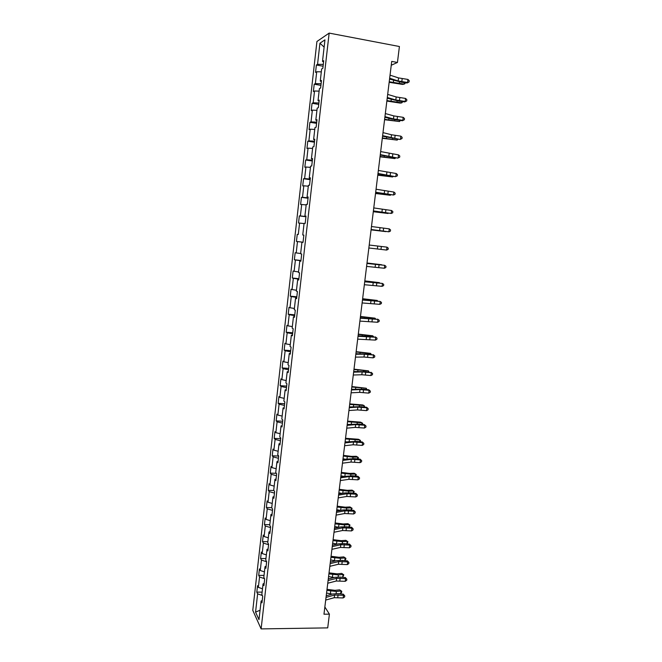 <?xml version="1.0" encoding="UTF-8"?>
<svg xmlns="http://www.w3.org/2000/svg" width="662" height="662" viewBox="0 0 662 662"><rect width="100%" height="100%" fill="white"/><g stroke="black" fill="none" stroke-linecap="round" stroke-linejoin="round"><path stroke-width="0.99" d="M316.924 41.499L252.776 610.339L261.118 628.9L329.155 33.1L316.924 41.499M262.235 600.442L261.109 601.071L261.962 602.85L262.715 596.239L261.854 594.484L263.054 583.925L263.923 585.63L264.676 578.985L263.807 577.314L265.015 566.705L265.892 568.335L266.654 561.657L265.768 560.06L266.985 549.394L267.87 550.949L268.64 544.247L267.746 542.724L268.962 532.008L269.864 533.489L270.626 526.753L269.724 525.305L270.948 514.539L271.859 515.946L272.628 509.177L271.718 507.804L272.943 496.988L273.869 498.312L274.639 491.51L273.712 490.219L274.953 479.354L275.888 480.604L276.666 473.769L275.723 472.552L276.964 461.637L277.916 462.804L278.694 455.936L277.742 454.802L278.992 443.83L279.952 444.922L280.738 438.021L279.778 436.961L281.027 425.939L281.995 426.949L282.79 420.014L281.813 419.038L283.071 407.966L284.056 408.893L284.85 401.925L283.866 401.031L285.123 389.91L286.116 390.745L286.919 383.745L285.918 382.934L287.192 371.754L288.193 372.516L288.996 365.482L287.987 364.754L289.269 353.525L290.287 354.195L291.09 347.128L290.064 346.483L291.354 335.195L292.381 335.791L293.192 328.683L292.157 328.12L293.448 316.784L294.491 317.288L295.302 310.147L294.251 309.675L295.55 298.281L296.609 298.694L297.42 291.52L296.361 291.139L297.668 279.687L298.736 280.018L299.555 272.81L298.479 272.504L299.795 260.993L300.871 261.242L301.698 254.001L300.614 253.786L301.93 242.218L303.022 242.375L303.85 235.093L302.749 234.977L304.073 223.351L305.182 223.417L306.01 216.102L304.901 216.069L306.233 204.384L307.35 204.368L308.186 197.011L307.06 197.069L308.401 185.335L309.535 185.219L310.37 177.83L309.237 177.979L310.577 166.179L311.719 165.972L312.572 158.549L311.421 158.789L312.77 146.931L313.929 146.633L314.773 139.169L313.614 139.508L314.971 127.592L316.138 127.195L316.99 119.698L315.815 120.128L317.181 108.154L318.364 107.666L319.225 100.127L318.033 100.649L319.398 88.617L320.598 88.029L321.467 80.458L320.259 81.078L321.633 68.98L322.849 68.302L323.718 60.689L322.493 61.409L324.951 39.852L319.936 43.22L324.123 47.101M261.109 601.071L258.991 619.657L255.557 612.102L257.626 593.839L256.806 592.142L262.127 592.126M319.936 43.22L317.545 64.33L316.386 65.017L315.551 72.406L316.709 71.761L315.369 83.611L314.218 84.198L313.391 91.555L314.533 91L313.192 102.792L312.059 103.289L311.231 110.612L312.365 110.14L311.032 121.882L309.915 122.288L309.088 129.57L310.205 129.198L308.889 140.874L307.78 141.196L306.961 148.437L308.062 148.156L306.746 159.774L305.654 160.005L304.834 167.221L305.927 167.023L304.619 178.591L303.535 178.732L302.724 185.906L303.8 185.799L302.501 197.309L301.425 197.359L300.622 204.508L301.69 204.484L300.391 215.936L299.332 215.903L298.529 223.011L299.58 223.077L298.289 234.472L297.246 234.356L296.444 241.431L297.486 241.58L296.204 252.925L295.169 252.727L294.375 259.761L295.401 260L294.127 271.288L293.109 270.998L292.314 278.007L293.332 278.33L292.058 289.559L291.048 289.195L290.262 296.162L291.263 296.568L289.997 307.747L289.004 307.3L288.218 314.235L289.211 314.723L287.953 325.845L286.969 325.315L286.183 332.225L287.167 332.787L285.91 343.859L284.941 343.247L284.163 350.124L285.132 350.769L283.882 361.791L282.922 361.096L282.144 367.94L283.104 368.668L281.863 379.632L280.911 378.863L280.142 385.673L281.093 386.476L279.852 397.399L278.917 396.546L278.148 403.323L279.083 404.201L277.858 415.074L276.923 414.139L276.162 420.891L277.088 421.851L275.864 432.667L274.945 431.657L274.184 438.376L275.102 439.411L273.878 450.177L272.976 449.093L272.223 455.779L273.125 456.888L271.908 467.604L271.015 466.445L270.262 473.098L271.155 474.29L269.947 484.956L269.062 483.715L268.309 490.343L269.194 491.601L267.994 502.218L267.117 500.911L266.372 507.506L267.241 508.838L266.05 519.405L265.181 518.023L264.444 524.585L265.297 526L264.113 536.518L263.261 535.062L262.516 541.59L263.368 543.072L262.185 553.548L261.341 552.017L260.605 558.521L261.44 560.077L260.265 570.495L259.43 568.898L258.701 575.369L259.529 576.991L258.354 587.368L257.535 585.696L256.806 592.142M391.25 65.257L397.44 62.46L391.722 61.401L323.966 614.212L329.403 614.154L324.852 606.971M264.188 583.338L263.054 583.925M258.354 587.368L262.5 588.791M259.529 576.991L264.519 578.679M266.141 566.151L265.015 566.705M260.265 570.495L264.428 571.885M261.44 560.077L266.637 561.773M268.11 548.881L266.985 549.394M262.185 553.548L266.356 554.888M263.368 543.072L268.582 544.718M270.088 531.528L268.962 532.008M264.113 536.518L268.3 537.817M265.297 526L270.535 527.589M272.074 514.093L270.948 514.539M266.05 519.405L270.253 520.671M267.241 508.838L272.496 510.377M274.068 496.574L272.943 496.988M267.994 502.218L272.214 503.443M269.194 491.601L274.465 493.091M276.071 478.974L274.953 479.354M269.947 484.956L274.184 486.131M271.155 474.29L276.443 475.721M278.081 461.29L276.964 461.637M271.908 467.604L276.162 468.737M273.125 456.888L278.429 458.269M280.109 443.523L278.992 443.83M273.878 450.177L278.148 451.269M275.102 439.411L280.423 440.735M282.144 425.674L281.027 425.939M275.864 432.667L280.142 433.709M277.088 421.851L282.434 423.117M284.188 407.734L283.071 407.966M277.858 415.074L282.153 416.075M279.083 404.201L284.453 405.417M286.241 389.711L285.123 389.91M279.852 397.399L284.163 398.35M281.093 386.476L286.472 387.634M288.301 371.597L287.192 371.754M281.863 379.632L286.191 380.542M283.104 368.668L288.508 369.76M290.378 353.4L289.269 353.525M283.882 361.791L288.227 362.652M285.132 350.769L290.552 351.803M292.455 335.113L291.354 335.195M285.91 343.859L290.27 344.679M287.167 332.787L292.612 333.764M294.549 316.742L293.448 316.784M287.953 325.845L292.331 326.614M289.211 314.723L294.673 315.642M296.65 298.272L295.55 298.281M289.997 307.747L294.391 308.467M291.263 296.568L296.75 297.428M298.769 279.72L297.668 279.687M292.058 289.559L296.468 290.237M293.332 278.33L298.835 279.132M300.887 261.076L299.795 260.993M294.127 271.288L298.554 271.917M295.401 260L300.929 260.737M303.022 242.342L301.93 242.218M296.204 252.925L300.647 253.505M297.486 241.58L303.031 242.259M303.85 235.109L302.749 234.977M298.289 234.472L297.246 234.356M299.58 223.077L304.048 223.574M306.001 216.242L304.901 216.069M300.391 215.936L305.968 216.532M301.69 204.484L306.167 204.93M308.153 197.284L307.06 197.069M302.501 197.309L308.095 197.839M303.8 185.799L308.302 186.196M310.329 178.235L309.237 177.979M304.619 178.591L310.23 179.054M305.927 167.023L310.445 167.37M312.505 159.095L311.421 158.789M306.746 159.774L312.381 160.179M308.062 148.156L312.596 148.445M314.698 139.847L313.614 139.508M308.889 140.874L314.541 141.213M310.205 129.198L314.756 129.438M316.899 120.517L315.815 120.128M311.032 121.882L316.717 122.156M312.365 110.14L316.933 110.331M319.117 101.079L318.033 100.649M313.192 102.792L318.894 102.999M314.533 91L319.117 91.133M321.335 81.55L320.259 81.078M315.369 83.611L321.087 83.751M316.709 71.761L321.31 71.844M323.577 61.93L322.493 61.409M317.545 64.33L323.296 64.404M329.403 614.154L327.715 627.882L261.118 628.9M397.44 62.46L399.409 46.514L329.155 33.1M255.557 612.102L260.058 610.248M257.626 593.839L262.342 595.486M316.386 65.017L323.089 66.217M314.218 84.198L320.905 85.357M312.059 103.289L318.736 104.397M309.915 122.288L316.577 123.347M307.78 141.196L314.433 142.206M305.654 160.005L312.29 160.974M303.535 178.732L310.164 179.65M301.425 197.359L308.045 198.244M299.332 215.903L305.943 216.739M296.444 241.431L303.039 242.209M294.375 259.761L300.953 260.497M292.314 278.007L298.885 278.694M290.262 296.162L296.824 296.808M288.218 314.235L294.764 314.839M286.183 332.225L292.72 332.787M284.163 350.124L290.692 350.645M282.144 367.94L288.665 368.42M280.142 385.673L286.646 386.112M278.148 403.323L284.643 403.721M276.162 420.891L282.649 421.247M274.184 438.376L280.663 438.691M272.223 455.779L278.677 456.06M270.262 473.098L276.327 473.33M268.309 490.343L273.936 490.517M266.372 507.506L271.734 507.638M264.444 524.585L269.79 524.693M262.516 541.59L267.862 541.665M260.605 558.521L265.942 558.562M258.701 575.369L264.03 575.386M390.042 75.162L398.541 77.909L407.941 79.44L407.56 82.493L409.075 81.931L407.13 82.998L401.387 82.229L389.562 79.068M389.661 78.248L398.168 80.963L407.56 82.493L407.13 82.998M407.941 79.44L409.224 80.714L409.075 81.931M389.165 82.311L402.504 84.405L404.134 84.124L389.231 81.765M405.127 82.725L405.02 83.602L404.134 84.124L404.317 82.618M387.675 94.409L396.19 96.95L405.566 98.431L405.185 101.468L406.7 100.897L404.763 101.915L399.037 101.154L387.212 98.199M387.303 97.48L395.81 99.995L405.185 101.468L404.763 101.915M405.566 98.431L406.849 99.681L406.7 100.897M385.334 113.558L393.84 115.908L403.208 117.34L402.827 120.36L404.341 119.764L402.413 120.741L391.275 118.978L384.879 117.24M384.953 116.62L393.468 118.937L402.827 120.36L402.413 120.741M403.208 117.34L404.49 118.556L404.341 119.764M386.865 101.063L400.179 103.09L401.801 102.867L386.922 100.583M402.769 101.65L401.801 102.867L401.966 101.543M384.572 119.723L399.476 121.527L384.63 119.309M400.427 120.476L399.476 121.527L399.616 120.376M382.992 132.615L391.507 134.767L400.858 136.149L400.477 139.161L401.991 138.548L400.071 139.475L382.553 136.19M382.619 135.66L400.071 139.475M400.858 136.149L402.14 137.348L401.991 138.548M380.675 151.581L398.516 154.875L398.143 157.862L399.649 157.242L397.746 158.119L380.245 155.049M380.302 154.61L397.746 158.119M398.516 154.875L399.798 156.042L399.649 157.242M378.358 170.457L396.19 173.51L395.818 176.481L397.324 175.835L395.429 176.671L377.944 173.816M377.985 173.469L395.429 176.671M396.19 173.51L397.473 174.652L397.324 175.835M382.297 138.3L397.159 140.096L382.346 137.944M398.085 139.219L397.159 140.096L397.283 139.111M380.029 156.786L394.858 158.574L380.071 156.497M395.768 157.862L394.858 158.574L394.966 157.763M377.779 175.182L392.574 176.961L377.803 174.95M393.319 176.406L392.574 176.961L392.649 176.324M376.057 189.233L393.873 192.046L393.501 195.009L395.007 194.347L395.156 193.163L393.873 192.046M375.685 192.237L393.501 195.009L375.66 192.493M375.536 193.494L390.29 195.265L375.553 193.329M390.82 194.86L390.29 195.265L390.348 194.802M373.765 207.926L391.565 210.508L391.201 213.454L392.698 212.775L392.847 211.592L391.565 210.508M373.401 210.913L391.201 213.454L373.376 211.07M373.302 211.724L388.023 213.478L373.31 211.608M371.481 226.528L389.273 228.87L388.9 231.808L390.406 231.112L390.555 229.937L389.273 228.87M371.117 229.499L388.9 231.808L371.109 229.573M371.076 229.863L385.764 231.617L371.084 229.813M377.745 246.049L386.989 247.149L369.214 245.031L377.745 246.049L377.381 248.978L386.625 250.07L386.989 247.149L388.271 248.192L388.122 249.359L386.625 250.07M368.85 247.993L377.381 248.978M373.699 245.561L383.877 246.777L373.699 245.561M366.955 263.459L384.713 265.338L366.971 263.368M366.599 266.397L384.349 268.251L384.713 265.338L385.996 266.356L385.855 267.522L384.349 268.251M367.013 263.004L381.643 264.75L367.005 263.071M364.712 281.789L382.454 283.444L364.729 281.615M364.348 284.718L382.09 286.34L382.454 283.444L383.737 284.437L383.588 285.595L382.09 286.34M364.82 280.903L379.409 282.641L364.803 281.027M362.47 300.035L380.203 301.467L362.503 299.77M362.114 302.948L379.839 304.346L380.203 301.467L381.486 302.435L381.337 303.585L379.839 304.346M362.635 298.719L377.199 300.449L362.611 298.901M377.133 300.937L377.199 300.449L377.638 300.995M360.244 318.19L377.961 319.398L360.293 317.843M359.888 321.095L377.605 322.27L377.961 319.398L379.243 320.35L379.103 321.492L377.605 322.27M377.638 319.125L379.243 320.35M360.459 316.453L374.99 318.174L360.434 316.684M374.907 318.819L374.99 318.174L375.602 318.894M358.034 336.263L375.726 337.256L369.851 336.296L358.084 335.833M357.679 339.151L375.371 340.103L375.726 337.256L377.009 338.174L376.868 339.316L375.371 340.103M375.412 336.917L377.009 338.174M358.299 334.103L372.789 335.816L358.258 334.393M372.689 336.619L372.789 335.816L373.476 336.701M355.825 354.253L364.365 354.187L373.509 355.022L367.65 354.021L355.891 353.731M355.477 357.124L364.017 357.033L373.153 357.861L373.509 355.022L374.791 355.916L374.651 357.05L373.153 357.861M373.202 354.633L374.791 355.916M356.148 351.671L370.604 353.376L356.098 352.018M370.488 354.327L370.604 353.376L371.266 354.418M353.632 372.152L362.172 371.912L371.299 372.706L365.457 371.655L353.707 371.548M353.285 375.015L361.824 374.75L370.952 375.528L371.299 372.706L372.582 373.575L372.441 374.709L370.952 375.528M371.001 372.259L372.582 373.575M354.005 369.156L368.428 370.852L353.955 369.562M368.287 371.961L368.428 370.852L369.073 372.052M351.448 389.968L359.987 389.562L369.098 390.307L368.808 389.802L363.281 389.215L351.53 389.281M351.1 392.814L359.64 392.376L368.751 393.12L369.098 390.307L370.381 391.159L370.24 392.276L368.751 393.12M368.808 389.802L370.381 391.159M351.87 386.558L366.26 388.255L351.812 387.022M366.103 389.513L366.26 388.255L366.889 389.595M349.279 407.701L357.819 407.122L366.913 407.825L366.632 407.271L361.113 406.683L349.37 406.931M348.932 410.531L357.472 409.927L366.566 410.63L366.913 407.825L368.196 408.653L368.055 409.77L366.566 410.63M366.632 407.271L368.196 408.653M349.743 403.886L362.652 404.954L364.108 405.566L349.677 404.399M363.926 406.981L364.108 405.566L364.712 407.064M347.111 425.352L355.66 424.599L364.737 425.261L364.456 424.656L358.953 424.077L347.219 424.499M346.764 428.173L355.312 427.395L364.39 428.049L364.737 425.261L366.012 426.071L365.879 427.18L364.39 428.049M364.456 424.656L366.012 426.071M347.633 421.131L360.517 422.141L361.957 422.811L347.558 421.702M361.766 424.375L361.957 422.811L362.668 423.432L362.544 424.45M344.96 442.911L353.5 442.001L362.569 442.621L362.296 441.959L356.801 441.388L345.076 441.984M344.612 445.725L353.16 444.781L362.222 445.394L362.569 442.621L363.843 443.399L363.711 444.508L362.222 445.394M362.296 441.959L363.843 443.399M345.523 438.294L358.39 439.262L359.822 439.965L345.448 438.923M359.607 441.678L359.822 439.965L360.533 440.561L360.318 441.753M346.267 441.86L345.109 441.67M342.817 460.396L351.365 459.32L360.409 459.9L360.145 459.18L354.658 458.625L342.941 459.387M342.477 463.193L351.017 462.084L360.062 462.664L360.409 459.9L361.684 460.661L361.551 461.762L360.062 462.664M360.145 459.18L361.684 460.661M343.429 455.382L351.572 456.391L356.272 456.292L357.695 457.053L352.995 457.152L343.346 456.06M357.463 458.907L357.695 457.053L358.407 457.616L358.051 458.965M345.01 459.13L343.015 458.799M340.682 477.798L349.23 476.557L358.258 477.095L358.01 476.326L352.532 475.779L340.814 476.714M340.342 480.579L348.891 479.313L357.919 479.842L358.258 477.095L359.54 477.832L359.4 478.932L357.919 479.842M358.01 476.326L359.54 477.832M341.344 472.395L349.47 473.404L354.162 473.256L355.577 474.05L350.877 474.207L341.253 473.123M355.328 476.061L355.577 474.05L356.297 474.588L355.8 476.102M343.628 476.309L340.922 475.854M338.563 495.118L347.103 493.72L356.123 494.216L355.875 493.389L350.413 492.851L345.117 492.909L338.704 493.96M338.224 497.89L346.764 496.459L355.775 496.947L356.123 494.216L357.397 494.928L357.265 496.02L355.775 496.947M355.875 493.389L357.397 494.928M339.267 489.326L347.376 490.335L352.06 490.137L353.467 490.981L348.775 491.187L339.176 490.112M353.202 493.124L353.467 490.981L354.187 491.485L353.558 493.165M342.146 493.397L338.845 492.826M336.445 512.363L344.993 510.799L353.996 511.254L353.756 510.377L348.303 509.848L343.015 509.955L336.602 511.122M336.106 515.119L344.654 513.522L353.649 513.977L353.996 511.254L355.271 511.949L355.13 513.033L353.649 513.977M353.756 510.377L355.271 511.949M337.206 506.182L345.291 507.191L349.975 506.943L351.373 507.828L346.681 508.085L337.099 507.018M351.083 510.121L351.373 507.828L352.093 508.3L351.34 510.145M340.591 510.394L336.768 509.723M334.343 529.526L342.891 527.796L351.87 528.218L351.638 527.283L346.201 526.77L340.922 526.919L334.509 528.202M334.004 532.265L342.552 530.51L351.539 530.924L351.87 528.218L353.152 528.888L353.012 529.972L351.539 530.924M351.638 527.283L353.152 528.888M335.146 522.963L343.214 523.973L347.889 523.667L350.008 525.04L349.131 527.051M348.982 527.035L349.288 524.602L344.596 524.908L335.038 523.849M338.994 527.308L334.707 526.538M350.008 525.04L347.889 523.667M332.25 546.605L340.798 544.718L349.768 545.099L349.536 544.123L344.116 543.61L338.836 543.808L332.423 545.207M331.919 549.336L340.458 547.424L349.428 547.797L349.768 545.099L351.042 545.745L350.91 546.829L349.428 547.797M349.536 544.123L351.042 545.745M333.102 539.662L341.153 540.68L345.821 540.324L347.931 541.706L346.946 543.874M346.888 543.874L347.202 541.301L342.527 541.657L332.986 540.606M337.363 544.131L332.655 543.279M347.931 541.706L345.821 540.324M330.164 563.602L338.712 561.566L347.666 561.906L347.442 560.871L342.031 560.375L336.759 560.615L330.346 562.137M329.833 566.324L338.381 564.256L347.327 564.595L347.666 561.906L348.94 562.534L348.808 563.61L347.327 564.595M347.442 560.871L348.94 562.534M331.058 556.295L339.093 557.305L343.76 556.899L345.862 558.306L345.73 559.365L344.497 560.606M344.803 560.573L345.134 557.917L340.458 558.331L330.942 557.28M335.708 560.863L330.611 559.944M345.862 558.306L343.76 556.899M328.087 580.533L336.635 578.331L345.572 578.638L345.365 577.554L339.962 577.065L334.699 577.347L328.278 578.985M327.756 583.23L336.304 581.013L345.241 581.31L345.572 578.638L346.847 579.242L346.714 580.309L345.241 581.31M345.365 577.554L346.847 579.242M329.031 572.845L337.049 573.863L341.708 573.408L343.801 574.823L342.742 577.115L341.658 577.223M342.742 577.115L343.073 574.467L338.406 574.922L328.906 573.888M334.037 577.512L328.584 576.536M343.801 574.823L341.708 573.408M326.027 597.372L334.575 595.03L343.495 595.287L343.288 594.162L337.893 593.673L332.638 594.004L326.225 595.759M325.696 600.07L334.244 597.695L343.164 597.952L343.495 595.287L344.77 595.874L344.637 596.942L343.164 597.952M343.288 594.162L344.77 595.874M327.011 589.329L335.005 590.338L339.664 589.842L341.749 591.265L341.625 592.316L340.698 593.574L338.911 593.764M340.698 593.574L341.021 590.943L336.354 591.447L326.879 590.413M332.357 594.087L326.556 593.053M341.749 591.265L339.664 589.842M398.541 77.909L398.168 80.963M402.182 78.67L401.801 81.724M399.343 83.015L399.476 81.931M393.385 82.113L393.6 80.35M396.19 96.95L395.81 99.995M399.815 97.678L399.443 100.715M393.84 115.908L393.468 118.937M397.473 116.595L397.092 119.615M397.018 101.824L397.134 100.872M391.068 100.947L391.259 99.391M394.693 120.542L394.8 119.714M388.76 119.69L388.925 118.341M391.507 134.767L391.134 137.779M395.131 135.412L394.759 138.424M389.19 153.534L388.817 156.538M392.806 154.147L392.434 157.142M386.881 172.219L386.509 175.207M390.489 172.79L390.125 175.769M392.384 139.177L392.475 138.466M386.459 138.341L386.6 137.2M390.092 157.713L390.166 157.134M384.175 156.902L384.291 155.959M387.808 176.166L387.858 175.711M381.9 175.38L381.991 174.636M384.581 190.805L384.208 193.776M388.189 191.343L387.816 194.314M379.64 193.767L379.707 193.221M382.288 209.308L381.924 212.27M385.896 209.813L385.524 212.759M380.013 227.72L379.649 230.666M383.612 228.183L383.248 231.121M381.337 246.479L380.981 249.4M375.486 264.287L375.131 267.2M379.078 264.676L378.722 267.589M373.244 282.434L372.88 285.339M376.827 282.798L376.471 285.686M371.01 300.498L370.654 303.386M374.593 300.821L374.237 303.709M366.558 299.994L366.632 299.423M368.784 318.48L368.428 321.351M372.367 318.77L372.003 321.641M370.199 318.298L370.257 317.834M364.348 317.983L364.439 317.222M366.566 336.379L366.218 339.234M370.141 336.627L369.793 339.482M367.989 336.114L368.064 335.535M362.139 335.882L362.255 334.947M364.365 354.187L364.017 357.033M367.94 354.41L367.584 357.248M365.796 353.839L365.879 353.152M359.946 353.707L360.087 352.581M362.172 371.912L361.824 374.75M365.738 372.102L365.391 374.932M363.603 371.49L363.703 370.687M357.761 371.44L357.927 370.141M359.987 389.562L359.64 392.376M363.554 389.711L363.206 392.525M361.427 389.049L361.543 388.139M355.593 389.091L355.775 387.609M357.819 407.122L357.472 409.927M361.378 407.246L361.03 410.043M359.267 406.534L359.392 405.508M353.425 406.658L353.632 405.003M355.66 424.599L355.312 427.395M359.209 424.69L358.862 427.478M357.108 423.928L357.248 422.803M351.274 424.152L351.497 422.315M353.5 442.001L353.16 444.781M357.05 442.059L356.71 444.831M354.964 441.248L355.113 440.015M349.131 441.554L349.379 439.551M351.365 459.32L351.017 462.084M354.906 459.345L354.559 462.109M352.829 458.493L352.995 457.152M346.996 458.882L347.269 456.706M349.23 476.557L348.891 479.313M352.772 476.549L352.424 479.296M350.703 475.655L350.877 474.207M344.877 476.127L345.167 473.785M347.103 493.72L346.764 496.459M350.645 493.678L350.306 496.417M348.584 492.735L348.775 491.187M342.759 493.298L343.073 490.782M344.993 510.799L344.654 513.522M348.526 510.725L348.187 513.447M346.483 509.74L346.681 508.085M340.657 510.377L340.988 507.696M342.891 527.796L342.552 530.51M346.416 527.697L346.077 530.411M344.381 526.662L344.596 524.908M338.58 527.233L338.919 524.544M340.798 544.718L340.458 547.424M344.323 544.586L343.983 547.292M342.295 543.51L342.527 541.657M336.519 543.99L336.85 541.309M338.712 561.566L338.381 564.256M342.229 561.401L341.898 564.09M340.218 560.284L340.458 558.331M334.467 560.664L334.798 558M336.635 578.331L336.304 581.013M340.152 578.141L339.821 580.822M338.15 576.974L338.406 574.922M332.423 577.272L332.754 574.616M334.575 595.03L334.244 597.695M338.083 594.807L337.752 597.472M336.089 593.599L336.354 591.447M330.388 593.797L330.71 591.158"/></g></svg>

